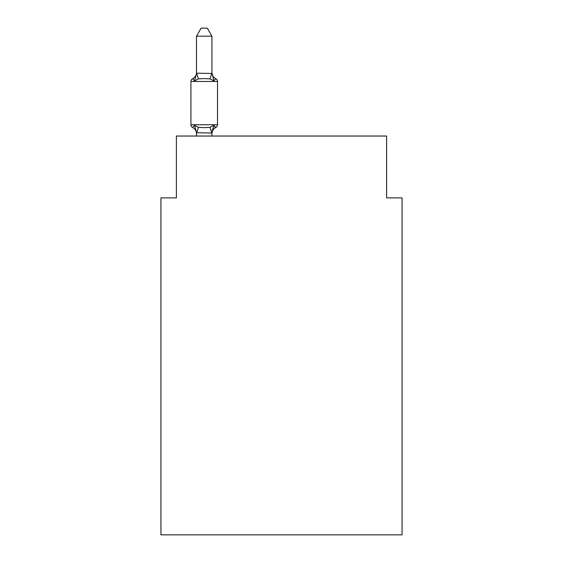 <?xml version="1.0" encoding="UTF-8"?>
<svg xmlns="http://www.w3.org/2000/svg" width="563" height="563" viewBox="0 0 563 563"><rect width="100%" height="100%" fill="white"/><g stroke="black" fill="none" stroke-linecap="round" stroke-linejoin="round"><path stroke-width="0.84" d="M402.066 534.85L402.066 197.873L386.612 197.873L386.612 136.042L176.388 136.042L176.388 197.873L160.934 197.873L160.934 534.85L402.066 534.85M215.77 127.541L213.87 125.366L215.77 127.541L213.87 125.366L215.77 127.541L213.87 125.366L215.77 127.541L213.87 125.366L215.77 127.541L213.87 125.366L215.77 127.541L213.87 125.366L215.77 127.541L213.87 125.366L215.77 127.541L213.87 125.366L215.77 127.541L213.87 125.366L215.77 127.541L213.87 125.366L215.77 127.541L213.87 125.366L215.77 127.541L213.87 125.366L215.77 127.541L213.87 125.366L215.77 127.541L213.87 125.366L215.77 127.541L213.87 125.366L215.77 127.541L213.87 125.366L215.77 127.541L213.87 125.366L215.77 127.541L213.87 125.366L215.77 127.541L213.87 125.366L215.77 127.541L213.87 125.366L215.77 127.541L213.87 125.366L215.77 127.541L213.87 125.366L215.77 127.541L213.87 125.366L215.77 127.541L213.87 125.366L215.77 127.541L213.87 125.366L215.77 127.541L213.87 125.366L211.941 133.023L196.48 132.741L196.48 133.656A6.798 6.798 0 0 0 192.659 127.541A3.089 3.089 0 0 1 190.92 124.761A3.089 3.089 0 0 0 192.659 127.541A3.089 3.089 0 0 1 190.92 124.761A3.089 3.089 0 0 0 192.659 127.541L194.552 125.366L192.659 127.541A3.089 3.089 0 0 1 190.92 124.761A3.089 3.089 0 0 0 192.659 127.541A3.089 3.089 0 0 1 190.92 124.761A3.089 3.089 0 0 0 192.659 127.541A3.089 3.089 0 0 1 190.92 124.761A3.089 3.089 0 0 0 192.659 127.541A3.089 3.089 0 0 1 190.92 124.761A3.089 3.089 0 0 0 192.659 127.541A3.089 3.089 0 0 1 190.92 124.761A3.089 3.089 0 0 0 192.659 127.541A3.089 3.089 0 0 1 190.92 124.761A3.089 3.089 0 0 0 192.659 127.541A3.089 3.089 0 0 1 190.92 124.761A3.089 3.089 0 0 0 192.659 127.541A3.089 3.089 0 0 1 190.92 124.761A3.089 3.089 0 0 0 192.659 127.541A3.089 3.089 0 0 1 190.92 124.761A3.089 3.089 0 0 0 192.659 127.541A3.089 3.089 0 0 1 190.92 124.761A3.089 3.089 0 0 0 192.659 127.541A3.089 3.089 0 0 1 190.92 124.761A3.089 3.089 0 0 0 192.659 127.541A3.089 3.089 0 0 1 190.92 124.761A3.089 3.089 0 0 0 192.659 127.541A3.089 3.089 0 0 1 190.92 124.761A3.089 3.089 0 0 0 192.659 127.541A3.089 3.089 0 0 1 190.92 124.761A3.089 3.089 0 0 0 192.659 127.541A3.089 3.089 0 0 1 190.92 124.761A3.089 3.089 0 0 0 192.659 127.541A3.089 3.089 0 0 1 190.92 124.761A3.089 3.089 0 0 0 192.659 127.541A3.089 3.089 0 0 1 190.92 124.761A3.089 3.089 0 0 0 192.659 127.541A3.089 3.089 0 0 1 190.92 124.761A3.089 3.089 0 0 0 192.659 127.541A3.089 3.089 0 0 1 190.92 124.761A3.089 3.089 0 0 0 192.659 127.541L194.552 125.366L192.659 127.541A3.089 3.089 0 0 1 190.92 124.761A3.089 3.089 0 0 0 192.659 127.541L194.552 125.366L192.659 127.541A3.089 3.089 0 0 1 190.92 124.761A3.089 3.089 0 0 0 192.659 127.541L194.552 125.366L192.659 127.541A3.089 3.089 0 0 1 190.92 124.761A3.089 3.089 0 0 0 192.659 127.541L194.552 125.366L192.659 127.541A3.089 3.089 0 0 1 190.92 124.761A3.089 3.089 0 0 0 192.659 127.541L194.552 125.366L192.659 127.541A3.089 3.089 0 0 1 190.92 124.761A3.089 3.089 0 0 0 192.659 127.541L194.552 125.366L192.659 127.541A3.089 3.089 0 0 1 190.92 124.761A3.089 3.089 0 0 0 192.659 127.541L194.552 125.366L192.659 127.541A3.089 3.089 0 0 1 190.92 124.761A3.089 3.089 0 0 0 192.659 127.541L194.552 125.366L192.659 127.541A3.089 3.089 0 0 1 190.92 124.761A3.089 3.089 0 0 0 192.659 127.541L194.552 125.366L192.659 127.541A3.089 3.089 0 0 1 190.92 124.761A3.089 3.089 0 0 0 192.659 127.541L194.552 125.366L192.659 127.541A3.089 3.089 0 0 1 190.92 124.761A3.089 3.089 0 0 0 192.659 127.541L194.552 125.366L192.659 127.541A3.089 3.089 0 0 1 190.92 124.761A3.089 3.089 0 0 0 192.659 127.541L194.552 125.366L192.659 127.541A3.089 3.089 0 0 1 190.92 124.761A3.089 3.089 0 0 0 192.659 127.541L194.552 125.366L192.659 127.541A3.089 3.089 0 0 1 190.92 124.761A3.089 3.089 0 0 0 192.659 127.541L194.552 125.366L192.659 127.541A3.089 3.089 0 0 1 190.92 124.761A3.089 3.089 0 0 0 192.659 127.541L194.552 125.366L192.659 127.541A3.089 3.089 0 0 1 190.92 124.761A3.089 3.089 0 0 0 192.659 127.541L194.552 125.366L192.659 127.541A3.089 3.089 0 0 1 190.92 124.761A3.089 3.089 0 0 0 192.659 127.541L194.552 125.366L192.659 127.541A3.089 3.089 0 0 1 190.92 124.761A3.089 3.089 0 0 0 192.659 127.541L194.552 125.366L192.659 127.541A3.089 3.089 0 0 1 190.92 124.761A3.089 3.089 0 0 0 192.659 127.541L194.552 125.366L192.659 127.541A3.089 3.089 0 0 1 190.92 124.761A3.089 3.089 0 0 0 192.659 127.541L194.552 125.366L192.659 127.541A3.089 3.089 0 0 1 190.92 124.761A3.089 3.089 0 0 0 192.659 127.541L194.552 125.366L192.659 127.541A3.089 3.089 0 0 1 190.92 124.761A3.089 3.089 0 0 0 192.659 127.541L194.552 125.366L192.659 127.541A3.089 3.089 0 0 1 190.92 124.761A3.089 3.089 0 0 0 192.659 127.541L194.552 125.366L192.659 127.541A3.089 3.089 0 0 1 190.92 124.761A3.089 3.089 0 0 0 192.659 127.541L194.552 125.366L192.659 127.541A3.089 3.089 0 0 1 190.92 124.761A3.089 3.089 0 0 0 192.659 127.541L194.552 125.366L192.659 127.541A3.089 3.089 0 0 1 190.92 124.761A3.089 3.089 0 0 0 192.659 127.541L194.552 125.366L192.659 127.541A3.089 3.089 0 0 1 190.92 124.761A3.089 3.089 0 0 0 192.659 127.541L194.552 125.366L192.659 127.541A3.089 3.089 0 0 1 190.92 124.761A3.089 3.089 0 0 0 192.659 127.541L194.552 125.366L192.659 127.541A3.089 3.089 0 0 1 190.92 124.761A3.089 3.089 0 0 0 192.659 127.541L194.552 125.366L192.659 127.541A3.089 3.089 0 0 1 190.92 124.761A3.089 3.089 0 0 0 192.659 127.541L194.552 125.366L192.659 127.541A3.089 3.089 0 0 1 190.92 124.761A3.089 3.089 0 0 0 192.659 127.541L194.552 125.366L192.659 127.541A3.089 3.089 0 0 1 190.92 124.761A3.089 3.089 0 0 0 192.659 127.541L194.552 125.366L192.659 127.541A3.089 3.089 0 0 1 190.92 124.761A3.089 3.089 0 0 0 192.659 127.541L194.552 125.366L192.659 127.541L194.552 125.366L192.659 127.541L194.552 125.366L192.659 127.541L194.552 125.366L192.659 127.541L194.552 125.366L192.659 127.541L194.552 125.366L192.659 127.541L194.552 125.366L192.659 127.541L194.552 125.366L192.659 127.541L194.552 125.366L192.659 127.541L194.552 125.366L192.659 127.541L194.552 125.366L198.415 127.351L204.214 127.66L210.013 127.351L213.87 125.366L215.77 127.541A3.089 3.089 0 0 0 217.508 124.761A3.089 3.089 0 0 1 215.77 127.541L214.883 127.118L215.77 127.541A3.089 3.089 0 0 0 217.508 124.761A3.089 3.089 0 0 1 215.77 127.541A3.089 3.089 0 0 0 217.508 124.761A3.089 3.089 0 0 1 215.77 127.541L214.883 127.118L215.77 127.541A3.089 3.089 0 0 0 217.508 124.761A3.089 3.089 0 0 1 215.77 127.541A3.089 3.089 0 0 0 217.508 124.761A3.089 3.089 0 0 1 215.77 127.541L214.883 127.118L215.77 127.541A3.089 3.089 0 0 0 217.508 124.761A3.089 3.089 0 0 1 215.77 127.541A3.089 3.089 0 0 0 217.508 124.761A3.089 3.089 0 0 1 215.77 127.541L214.883 127.118L215.77 127.541A3.089 3.089 0 0 0 217.508 124.761A3.089 3.089 0 0 1 215.77 127.541A3.089 3.089 0 0 0 217.508 124.761A3.089 3.089 0 0 1 215.77 127.541L214.883 127.118L215.77 127.541A3.089 3.089 0 0 0 217.508 124.761A3.089 3.089 0 0 1 215.77 127.541A3.089 3.089 0 0 0 217.508 124.761A3.089 3.089 0 0 1 215.77 127.541L214.883 127.118L215.77 127.541A3.089 3.089 0 0 0 217.508 124.761A3.089 3.089 0 0 1 215.77 127.541A3.089 3.089 0 0 0 217.508 124.761A3.089 3.089 0 0 1 215.77 127.541L214.883 127.118L215.77 127.541A3.089 3.089 0 0 0 217.508 124.761A3.089 3.089 0 0 1 215.77 127.541A3.089 3.089 0 0 0 217.508 124.761A3.089 3.089 0 0 1 215.77 127.541L214.883 127.118L215.77 127.541A3.089 3.089 0 0 0 217.508 124.761A3.089 3.089 0 0 1 215.77 127.541A3.089 3.089 0 0 0 217.508 124.761A3.089 3.089 0 0 1 215.77 127.541L214.883 127.118L215.77 127.541A3.089 3.089 0 0 0 217.508 124.761A3.089 3.089 0 0 1 215.77 127.541A3.089 3.089 0 0 0 217.508 124.761A3.089 3.089 0 0 1 215.77 127.541L214.883 127.118L215.77 127.541A3.089 3.089 0 0 0 217.508 124.761A3.089 3.089 0 0 1 215.77 127.541A3.089 3.089 0 0 0 217.508 124.761A3.089 3.089 0 0 1 215.77 127.541L214.883 127.118L215.77 127.541A3.089 3.089 0 0 0 217.508 124.761A3.089 3.089 0 0 1 215.77 127.541A3.089 3.089 0 0 0 217.508 124.761A3.089 3.089 0 0 1 215.77 127.541L214.883 127.118L215.77 127.541A3.089 3.089 0 0 0 217.508 124.761A3.089 3.089 0 0 1 215.77 127.541A3.089 3.089 0 0 0 217.508 124.761A3.089 3.089 0 0 1 215.77 127.541L214.883 127.118L215.77 127.541A3.089 3.089 0 0 0 217.508 124.761A3.089 3.089 0 0 1 215.77 127.541A3.089 3.089 0 0 0 217.508 124.761A3.089 3.089 0 0 1 215.77 127.541L214.883 127.118L215.77 127.541A3.089 3.089 0 0 0 217.508 124.761A3.089 3.089 0 0 1 215.77 127.541A3.089 3.089 0 0 0 217.508 124.761A3.089 3.089 0 0 1 215.77 127.541L214.883 127.118L215.77 127.541A3.089 3.089 0 0 0 217.508 124.761A3.089 3.089 0 0 1 215.77 127.541A3.089 3.089 0 0 0 217.508 124.761A3.089 3.089 0 0 1 215.77 127.541L214.883 127.118L215.77 127.541A3.089 3.089 0 0 0 217.508 124.761A3.089 3.089 0 0 1 215.77 127.541A3.089 3.089 0 0 0 217.508 124.761A3.089 3.089 0 0 1 215.77 127.541L214.883 127.118L215.77 127.541A3.089 3.089 0 0 0 217.508 124.761A3.089 3.089 0 0 1 215.77 127.541A3.089 3.089 0 0 0 217.508 124.761A3.089 3.089 0 0 1 215.77 127.541L214.883 127.118L215.77 127.541A3.089 3.089 0 0 0 217.508 124.761A3.089 3.089 0 0 1 215.77 127.541A3.089 3.089 0 0 0 217.508 124.761A3.089 3.089 0 0 1 215.77 127.541L214.883 127.118L215.77 127.541A3.089 3.089 0 0 0 217.508 124.761A3.089 3.089 0 0 1 215.77 127.541A3.089 3.089 0 0 0 217.508 124.761A3.089 3.089 0 0 1 215.77 127.541L214.883 127.118L215.77 127.541A3.089 3.089 0 0 0 217.508 124.761A3.089 3.089 0 0 1 215.77 127.541A3.089 3.089 0 0 0 217.508 124.761A3.089 3.089 0 0 1 215.77 127.541L214.883 127.118L215.77 127.541A3.089 3.089 0 0 0 217.508 124.761A3.089 3.089 0 0 1 215.77 127.541A3.089 3.089 0 0 0 217.508 124.761A3.089 3.089 0 0 1 215.77 127.541L214.883 127.118L215.77 127.541A3.089 3.089 0 0 0 217.508 124.761A3.089 3.089 0 0 1 215.77 127.541A3.089 3.089 0 0 0 217.508 124.761A3.089 3.089 0 0 1 215.77 127.541L214.883 127.118L215.77 127.541A3.089 3.089 0 0 0 217.508 124.761A3.089 3.089 0 0 1 215.77 127.541A3.089 3.089 0 0 0 217.508 124.761A3.089 3.089 0 0 1 215.77 127.541L214.883 127.118L215.77 127.541A3.089 3.089 0 0 0 217.508 124.761A3.089 3.089 0 0 1 215.77 127.541A3.089 3.089 0 0 0 217.508 124.761A3.089 3.089 0 0 1 215.77 127.541L214.883 127.118L215.77 127.541A3.089 3.089 0 0 0 217.508 124.761A3.089 3.089 0 0 1 215.77 127.541A3.089 3.089 0 0 0 217.508 124.761A3.089 3.089 0 0 1 215.77 127.541L214.883 127.118L215.77 127.541A3.089 3.089 0 0 0 217.508 124.761A3.089 3.089 0 0 1 215.77 127.541A3.089 3.089 0 0 0 217.508 124.761A3.089 3.089 0 0 1 215.77 127.541L213.87 125.366L215.77 127.541A6.798 6.798 0 0 0 211.941 133.656M194.552 80.875L192.659 78.7A3.089 3.089 0 0 0 190.92 81.48A3.089 3.089 0 0 1 192.659 78.7L194.552 80.875L192.659 78.7A3.089 3.089 0 0 0 190.92 81.48A3.089 3.089 0 0 1 192.659 78.7L194.552 80.875L192.659 78.7A3.089 3.089 0 0 0 190.92 81.48A3.089 3.089 0 0 1 192.659 78.7L194.552 80.875L192.659 78.7A3.089 3.089 0 0 0 190.92 81.48A3.089 3.089 0 0 1 192.659 78.7L194.552 80.875L192.659 78.7A3.089 3.089 0 0 0 190.92 81.48A3.089 3.089 0 0 1 192.659 78.7L194.552 80.875L192.659 78.7A3.089 3.089 0 0 0 190.92 81.48A3.089 3.089 0 0 1 192.659 78.7L194.552 80.875L192.659 78.7A3.089 3.089 0 0 0 190.92 81.48A3.089 3.089 0 0 1 192.659 78.7L194.552 80.875L192.659 78.7A3.089 3.089 0 0 0 190.92 81.48A3.089 3.089 0 0 1 192.659 78.7L194.552 80.875L192.659 78.7A3.089 3.089 0 0 0 190.92 81.48A3.089 3.089 0 0 1 192.659 78.7L194.552 80.875L192.659 78.7A3.089 3.089 0 0 0 190.92 81.48A3.089 3.089 0 0 1 192.659 78.7L194.552 80.875L192.659 78.7A3.089 3.089 0 0 0 190.92 81.48A3.089 3.089 0 0 1 192.659 78.7L194.552 80.875L192.659 78.7A3.089 3.089 0 0 0 190.92 81.48A3.089 3.089 0 0 1 192.659 78.7L194.552 80.875L192.659 78.7A3.089 3.089 0 0 0 190.92 81.48A3.089 3.089 0 0 1 192.659 78.7L194.552 80.875L192.659 78.7A3.089 3.089 0 0 0 190.92 81.48A3.089 3.089 0 0 1 192.659 78.7L194.552 80.875L192.659 78.7A3.089 3.089 0 0 0 190.92 81.48A3.089 3.089 0 0 1 192.659 78.7L194.552 80.875L192.659 78.7A3.089 3.089 0 0 0 190.92 81.48A3.089 3.089 0 0 1 192.659 78.7L194.552 80.875L192.659 78.7A3.089 3.089 0 0 0 190.92 81.48A3.089 3.089 0 0 1 192.659 78.7L194.552 80.875L192.659 78.7A3.089 3.089 0 0 0 190.92 81.48A3.089 3.089 0 0 1 192.659 78.7L194.552 80.875L192.659 78.7A3.089 3.089 0 0 0 190.92 81.48A3.089 3.089 0 0 1 192.659 78.7L194.552 80.875L192.659 78.7A3.089 3.089 0 0 0 190.92 81.48A3.089 3.089 0 0 1 192.659 78.7L194.552 80.875L192.659 78.7A3.089 3.089 0 0 0 190.92 81.48A3.089 3.089 0 0 1 192.659 78.7L194.552 80.875L192.659 78.7A3.089 3.089 0 0 0 190.92 81.48A3.089 3.089 0 0 1 192.659 78.7L194.552 80.875L192.659 78.7A3.089 3.089 0 0 0 190.92 81.48A3.089 3.089 0 0 1 192.659 78.7L194.552 80.875L192.659 78.7A3.089 3.089 0 0 0 190.92 81.48A3.089 3.089 0 0 1 192.659 78.7L194.552 80.875L192.659 78.7A3.089 3.089 0 0 0 190.92 81.48A3.089 3.089 0 0 1 192.659 78.7L194.552 80.875L192.659 78.7A3.089 3.089 0 0 0 190.92 81.48A3.089 3.089 0 0 1 192.659 78.7L194.552 80.875L192.659 78.7A3.089 3.089 0 0 0 190.92 81.48A3.089 3.089 0 0 1 192.659 78.7L194.552 80.875L192.659 78.7A3.089 3.089 0 0 0 190.92 81.48A3.089 3.089 0 0 1 192.659 78.7L194.552 80.875L192.659 78.7A3.089 3.089 0 0 0 190.92 81.48A3.089 3.089 0 0 1 192.659 78.7L194.552 80.875L192.659 78.7A3.089 3.089 0 0 0 190.92 81.48A3.089 3.089 0 0 1 192.659 78.7L194.552 80.875L192.659 78.7A3.089 3.089 0 0 0 190.92 81.48A3.089 3.089 0 0 1 192.659 78.7L194.552 80.875L192.659 78.7A3.089 3.089 0 0 0 190.92 81.48A3.089 3.089 0 0 1 192.659 78.7L194.552 80.875L192.659 78.7A3.089 3.089 0 0 0 190.92 81.48A3.089 3.089 0 0 1 192.659 78.7L194.552 80.875L192.659 78.7A3.089 3.089 0 0 0 190.92 81.48A3.089 3.089 0 0 1 192.659 78.7L194.552 80.875L192.659 78.7A3.089 3.089 0 0 0 190.92 81.48A3.089 3.089 0 0 1 192.659 78.7L194.552 80.875L192.659 78.7A3.089 3.089 0 0 0 190.92 81.48A3.089 3.089 0 0 1 192.659 78.7L194.552 80.875L192.659 78.7A3.089 3.089 0 0 0 190.92 81.48A3.089 3.089 0 0 1 192.659 78.7L194.552 80.875L192.659 78.7A3.089 3.089 0 0 0 190.92 81.48A3.089 3.089 0 0 1 192.659 78.7L194.552 80.875L192.659 78.7A3.089 3.089 0 0 0 190.92 81.48A3.089 3.089 0 0 1 192.659 78.7L194.552 80.875L192.659 78.7A3.089 3.089 0 0 0 190.92 81.48A3.089 3.089 0 0 1 192.659 78.7L194.552 80.875L192.659 78.7A3.089 3.089 0 0 0 190.92 81.48A3.089 3.089 0 0 1 192.659 78.7L194.552 80.875L192.659 78.7A3.089 3.089 0 0 0 190.92 81.48A3.089 3.089 0 0 1 192.659 78.7L194.552 80.875L192.659 78.7A3.089 3.089 0 0 0 190.92 81.48A3.089 3.089 0 0 1 192.659 78.7L194.552 80.875L192.659 78.7A3.089 3.089 0 0 0 190.92 81.48A3.089 3.089 0 0 1 192.659 78.7L194.552 80.875L192.659 78.7A3.089 3.089 0 0 0 190.92 81.48A3.089 3.089 0 0 1 192.659 78.7L194.552 80.875L192.659 78.7A3.089 3.089 0 0 0 190.92 81.48A3.089 3.089 0 0 1 192.659 78.7L194.552 80.875L192.659 78.7A3.089 3.089 0 0 0 190.92 81.48A3.089 3.089 0 0 1 192.659 78.7L194.552 80.875L192.659 78.7A3.089 3.089 0 0 0 190.92 81.48A3.089 3.089 0 0 1 192.659 78.7L194.552 80.875L192.659 78.7A3.089 3.089 0 0 0 190.92 81.48A3.089 3.089 0 0 1 192.659 78.7L194.552 80.875L192.659 78.7A3.089 3.089 0 0 0 190.92 81.48A3.089 3.089 0 0 1 192.659 78.7L194.552 80.875L192.659 78.7A3.089 3.089 0 0 0 190.92 81.48A3.089 3.089 0 0 1 192.659 78.7L194.552 80.875L192.659 78.7A3.089 3.089 0 0 0 190.92 81.48A3.089 3.089 0 0 1 192.659 78.7L194.552 80.875L192.659 78.7A3.089 3.089 0 0 0 190.92 81.48A3.089 3.089 0 0 1 192.659 78.7L194.552 80.875L196.607 73.176L211.941 73.493L211.941 72.585L213.87 80.875L215.77 78.7L213.87 80.875L215.77 78.7L213.87 80.875L215.77 78.7L213.87 80.875L215.77 78.7L213.87 80.875L215.77 78.7L213.87 80.875L215.77 78.7L213.87 80.875L215.77 78.7L213.87 80.875L215.77 78.7L213.87 80.875L215.77 78.7L213.87 80.875L215.77 78.7L213.87 80.875L215.77 78.7L213.87 80.875L215.77 78.7L213.87 80.875L215.77 78.7L213.87 80.875L215.77 78.7L213.87 80.875L215.77 78.7L213.87 80.875L215.77 78.7L213.87 80.875L215.77 78.7L213.87 80.875L215.77 78.7L213.87 80.875L215.77 78.7L213.87 80.875L215.77 78.7L213.87 80.875L215.77 78.7L213.87 80.875L215.77 78.7L213.87 80.875L215.77 78.7L213.87 80.875L215.77 78.7L213.87 80.875L215.77 78.7L213.87 80.875L215.77 78.7L213.87 80.875L215.77 78.7L213.87 80.875L215.77 78.7L213.87 80.875L215.77 78.7L213.87 80.875L215.77 78.7L213.87 80.875L215.77 78.7L213.87 80.875L215.77 78.7L213.87 80.875L215.77 78.7L213.87 80.875L215.77 78.7L213.87 80.875L215.77 78.7L213.87 80.875L215.77 78.7L213.87 80.875L215.77 78.7L213.87 80.875L215.77 78.7L213.87 80.875L215.77 78.7L213.87 80.875L215.77 78.7L213.87 80.875L215.77 78.7L213.87 80.875L215.77 78.7L213.87 80.875L215.77 78.7L213.87 80.875L215.77 78.7L213.87 80.875L215.77 78.7L213.87 80.875L215.77 78.7L213.87 80.875L215.77 78.7L213.87 80.875L215.77 78.7L213.87 80.875L215.77 78.7L213.87 80.875L215.77 78.7L213.87 80.875L215.77 78.7L213.87 80.875L215.77 78.7L213.87 80.875L215.77 78.7L213.87 80.875L210.013 78.883L204.214 78.574L198.415 78.883L194.552 80.875M211.941 132.741L212.666 129.103M211.941 73.218L211.941 36.187L196.48 36.187L196.48 73.218M217.508 124.761L190.92 124.761L190.92 81.48L217.508 81.48L217.508 124.761L217.508 81.48A3.089 3.089 0 0 0 215.77 78.7A6.798 6.798 0 0 1 211.941 72.585M196.48 132.741L194.552 125.366M211.941 136.042L211.941 133.023M196.48 136.042L196.48 133.023M192.659 78.7A6.798 6.798 0 0 0 196.48 72.585M196.48 36.187L201.125 28.15L207.297 28.15L211.941 36.187M198.415 127.351L196.607 133.058M210.013 127.351L211.815 133.058M196.607 73.176L198.415 78.883M211.815 73.176L210.013 78.883"/></g></svg>
